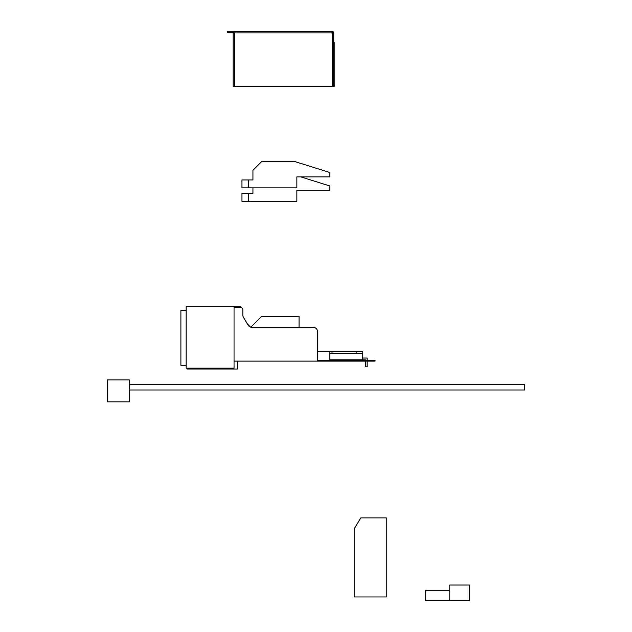 <?xml version="1.0" encoding="UTF-8"?>
<svg xmlns="http://www.w3.org/2000/svg" width="632" height="632" viewBox="0 0 632 632"><rect width="100%" height="100%" fill="white"/><g stroke="black" fill="none" stroke-linecap="round" stroke-linejoin="round"><path stroke-width="0.95" d="M250.509 327.068L247.444 324.003L250.509 327.068M299.055 327.297L299.055 316.316L261.719 316.316L250.865 327.171M237.561 361.125L237.561 369.025L187.048 369.025L187.048 368.148M356.164 351.455L356.164 353.217L362.752 353.217L362.752 351.455L317.509 351.455L317.509 331.689A4.392 4.392 0 0 0 313.117 327.297L251.907 327.297A4.392 4.392 0 0 1 248.139 325.164L243.462 317.359A4.392 4.392 0 0 1 242.83 315.099L242.83 309.727A2.196 2.196 0 0 0 240.634 307.531L234.922 307.531M329.801 351.455L329.801 360.24M331.998 351.455L331.998 353.217L329.801 353.217M362.752 353.217L362.752 359.805L365.383 359.805L365.383 360.24M362.752 359.805L329.801 359.805M367.145 360.24L367.145 358.044L362.752 358.044M331.998 353.217L356.164 353.217M365.383 361.125L365.383 366.829L367.145 366.829L367.145 361.125M252.934 187.854L252.934 193.424L241.953 193.424L241.953 201.332L296.858 201.332L296.858 190.351L329.801 190.351L329.801 185.958L300.745 176.873M248.542 201.332L248.542 193.424M248.542 187.854L296.858 187.854L296.858 176.873L329.801 176.873L329.801 172.481L294.662 161.5L261.719 161.5L252.934 170.285L252.934 179.946L241.953 179.946L241.953 187.854L248.542 187.854L248.542 179.946M186.171 310.391L180.894 310.391L180.894 365.296L186.171 365.296M234.045 361.125L234.045 368.148L186.171 368.148L186.171 306.654L240.634 306.654L240.634 307.531L234.045 307.531L234.045 361.125L317.509 361.125L317.509 331.689M317.509 360.24L375.045 360.24L375.045 361.125L317.509 361.125M243.462 317.359A4.392 4.392 0 0 1 242.83 315.099L242.83 309.727M333.759 33.354L333.759 86.505L332.882 86.505L332.882 33.354L333.759 32.919A1.319 1.319 0 0 0 332.44 31.6L234.045 31.6L234.045 32.919L234.488 32.919L234.488 86.505L233.168 86.505L233.168 32.919L234.045 32.919M331.998 31.6L331.998 33.354L332.566 33.354L332.566 86.505L234.488 86.505M333.759 42.581L334.194 42.581L334.194 86.505L333.759 86.505M332.882 33.354L332.882 32.919A0.442 0.442 0 0 0 332.44 32.477L331.998 32.477M228.776 32.477L227.457 32.477L227.457 31.6L228.776 31.6L228.776 32.477L234.045 32.477M228.776 31.6L234.045 31.6M233.168 32.919L233.168 86.505M129.315 379.887L129.315 401.849L107.353 401.849L107.353 379.887L129.315 379.887M129.315 384.28L524.647 384.28L524.647 389.991L129.315 389.991M386.263 517.885L360.785 517.885L354.197 528.866L354.197 596.956L386.263 596.956L386.263 517.885M449.763 585.027L449.763 600.4L469.529 600.4L469.529 585.027L449.763 585.027M449.763 590.296L425.605 590.296L425.605 600.4L449.763 600.4M331.998 32.919L234.488 32.919M334.194 64.543L333.759 64.543"/></g></svg>
